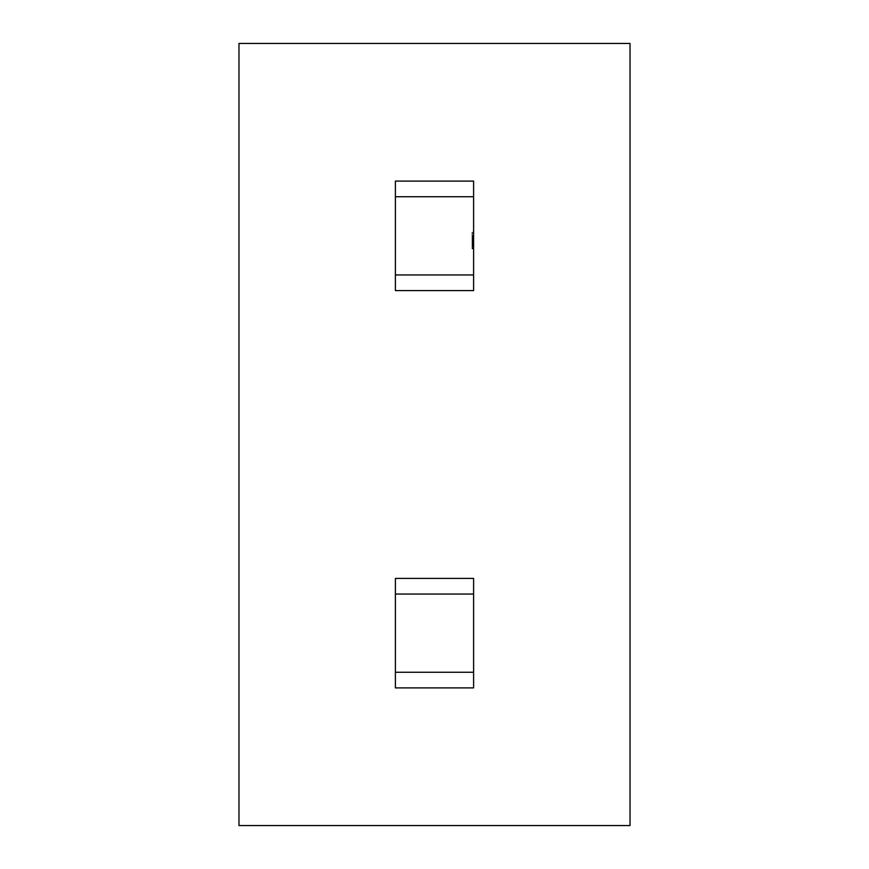 <?xml version="1.0" encoding="UTF-8"?>
<svg xmlns="http://www.w3.org/2000/svg" width="869" height="869" viewBox="0 0 869 869"><rect width="100%" height="100%" fill="white"/><g stroke="black" fill="none" stroke-linecap="round" stroke-linejoin="round"><path stroke-width="0.65" stroke-dasharray="4.34 3.26" d="M472.041 243.407L472.041 235.847L473.605 235.847L473.605 248.686L473.605 232.316L473.605 248.686L473.605 232.316L473.605 248.36L473.605 235.847L473.605 244.993L473.605 235.847L473.605 244.993L473.605 235.847L473.605 242.429L473.605 235.847L472.041 235.847L472.041 244.993L473.605 244.993L472.041 244.993L472.041 243.407L473.605 243.407M473.605 196.742L473.605 290.594L395.395 290.594L395.395 196.742L473.605 196.742L395.395 196.742L395.395 181.1L473.605 181.1L473.605 196.742L395.395 196.742M473.605 238.16L473.605 240.8L473.605 235.521L473.605 238.16L472.041 238.16L472.041 244.026L473.605 244.026L473.605 236.813L473.605 244.026L473.605 236.813L473.605 244.026L473.605 236.965L473.605 244.026L472.041 244.026L472.041 235.847L473.605 235.847L472.041 235.847L472.041 248.36L473.605 248.36L472.041 248.36L472.041 235.847L473.605 235.847L472.041 235.847L472.041 244.026L472.041 235.847L473.605 235.847L472.041 235.847L472.041 239.855L473.605 239.855L472.041 239.855L472.041 235.847L473.605 235.847L472.041 235.847L472.041 248.36L473.605 248.36L472.041 248.36L472.041 239.203L473.605 239.203M473.605 246.915L473.605 248.838L473.605 246.915L473.605 248.838L473.605 246.915L472.041 246.915L472.041 247.871L473.605 247.871L472.041 247.871L472.041 248.838L473.605 248.838L472.041 248.838L472.041 246.915L473.605 246.915M473.605 274.952L395.395 274.952M630.025 43.45L238.975 43.45L238.975 825.55L630.025 825.55L630.025 43.45M473.605 672.258L473.605 594.048L395.395 594.048L395.395 578.406L473.605 578.406L473.605 594.048L395.395 594.048L395.395 672.258L473.605 672.258L395.395 672.258L395.395 687.9L473.605 687.9L473.605 672.258L395.395 672.258M473.605 594.048L395.395 594.048M472.041 244.689L473.605 244.689M472.041 243.005L472.041 235.684L472.041 245.156L473.605 245.156L472.041 245.156L472.041 242.94L473.605 242.94L472.041 242.951L472.041 245.156L473.605 245.156L472.041 245.156L472.041 243.646L473.605 243.635L472.041 243.646L472.041 245.156L472.041 243.005L473.605 243.005M472.041 245.764L472.041 235.521L472.041 244.026L472.041 240.409L473.605 240.398L472.041 240.398L473.605 240.387L472.041 240.387L472.041 236.965L472.041 240.474L472.041 235.847L473.605 235.847L472.041 235.847L472.041 243.863L473.605 243.852L472.041 243.863L472.041 245.764L473.605 245.764M472.041 239.203L472.041 248.686L472.041 235.684L473.605 235.684L472.041 235.684L473.605 235.684L472.041 235.684L472.041 236.726L473.605 236.726L472.041 236.726L472.041 237.769L473.605 237.802L472.041 237.769L472.041 235.684L472.041 237.541L473.605 237.541M472.041 237.541L472.041 248.686L472.041 243.331L472.041 245.156L472.041 243.863L473.605 244.026L472.041 244.026L473.605 244.026L472.041 244.026L473.605 244.026L472.041 244.026L472.041 242.06L473.605 242.06M472.041 236.813L473.605 236.813L472.041 236.813L473.605 236.813L472.041 236.813L472.041 240.398L473.605 240.409L472.041 240.398L472.041 244.026L472.041 240.441L473.605 240.441L472.041 240.452L472.041 236.813L473.605 236.813M472.041 242.06L472.041 248.36L472.041 235.847L472.041 242.429L473.605 242.429L472.041 242.429L472.041 235.847L473.605 235.847L472.041 235.847L473.605 235.847L472.041 235.847L473.605 235.847L472.041 235.847L473.605 235.847L472.041 235.847L473.605 235.847L472.041 235.847L473.605 235.847L472.041 235.847L472.041 240.452L473.605 240.441L472.041 240.452L472.041 245.156L473.605 245.156L472.041 245.156L473.605 245.156L472.041 245.156L473.605 245.156L472.041 245.156L472.041 243.396L473.605 243.396L472.041 243.396L472.041 244.993L473.605 244.993L472.041 244.993L473.605 244.993L472.041 244.993L473.605 244.993L472.041 244.993L473.605 244.993L472.041 244.993L473.605 244.993L472.041 244.993L473.605 244.993L472.041 244.993L472.041 234.934L473.605 234.934L472.041 234.934L472.041 232.316L473.605 232.316L472.041 232.316L472.041 235.206L473.605 235.206L472.041 235.206L473.605 235.206L472.041 235.206L472.041 233.435L473.605 233.435L472.041 233.435L472.041 237.595L473.605 237.595L472.041 237.595L472.041 235.847L473.605 235.847L472.041 235.847L472.041 244.993L473.605 244.993L472.041 244.993L472.041 243.342L473.605 243.331L472.041 243.342L472.041 245.156L472.041 240.517L473.605 240.474L472.041 240.474L472.041 244.026L472.041 240.409L473.605 240.398L472.041 240.409L472.041 236.965L473.605 236.965L472.041 236.965L472.041 240.474L472.041 235.847L473.605 235.847L472.041 235.847L472.041 240.148L473.605 240.159L472.041 240.148L472.041 242.234L473.605 242.234L472.041 242.234L472.041 244.026L473.605 244.026L472.041 244.026L472.041 241.604L473.605 241.604L472.041 241.604L472.041 235.847L473.605 235.847L472.041 235.847L472.041 244.993L473.605 244.993L472.041 244.993L472.041 235.847L473.605 235.847L472.041 235.847L472.041 248.36L473.605 248.36L472.041 248.36L472.041 235.521L473.605 235.521L472.041 235.521L472.041 238.16M472.041 241.886L472.041 235.847L472.041 244.993L472.041 238.41L473.605 238.41L472.041 238.41L472.041 244.993L473.605 244.993L472.041 244.993L472.041 238.41L473.605 238.41L472.041 238.41L472.041 244.993L473.605 244.993L472.041 244.993L472.041 238.41L472.041 244.993L473.605 244.993L472.041 244.993L472.041 235.847L473.605 235.847L472.041 235.847L472.041 241.886L473.605 241.886M472.041 240.344L473.605 240.344M472.041 245.916L472.041 241.137L472.041 245.916L473.605 245.916L473.605 241.137L473.605 245.916M472.041 241.137L473.605 241.137L472.041 241.137M472.041 238.258L473.605 238.258M472.041 238.899L473.605 238.921M472.041 248.686L473.605 248.686M472.041 246.568L473.605 246.568M472.041 247.393L472.041 245.818L473.605 245.797L472.041 245.818L472.041 247.393L473.605 247.393M472.041 244.2L473.605 244.2M472.041 243.863L473.605 243.863L472.041 243.863M472.041 243.266L473.605 243.266M472.041 243.646L473.605 243.646M472.041 244.841L473.605 244.841M472.041 247.871L473.605 247.871L472.041 247.871L472.041 248.838L472.041 247.871M472.041 243.592L472.041 248.36L473.605 248.36L472.041 248.36L472.041 243.592L473.605 243.592M472.041 248.36L473.605 248.36L472.041 248.36M472.041 242.744L473.605 242.744M472.041 237.769L472.041 236.726L473.605 236.726L472.041 236.726L472.041 237.769L473.605 237.769M472.041 235.684L472.041 236.726L472.041 235.684L473.605 235.684M472.041 238.41L472.041 244.993L472.041 235.847L473.605 235.847L472.041 235.847L473.605 235.847L472.041 235.847L473.605 235.847L472.041 235.847L472.041 244.993L473.605 244.993L472.041 244.993L473.605 244.993L472.041 244.993L472.041 238.41L473.605 238.41L472.041 238.41L472.041 244.993L473.605 244.993L472.041 244.993L472.041 235.847L473.605 235.847L472.041 235.847L472.041 242.429L473.605 242.429L472.041 242.429L472.041 235.847L473.605 235.847L472.041 235.847L472.041 244.993L473.605 244.993L472.041 244.993L472.041 238.41L472.041 244.993L473.605 244.993L472.041 244.993L472.041 238.41L473.605 238.41M472.041 244.993L473.605 244.993L472.041 244.993M472.041 235.847L473.605 235.847L472.041 235.847L472.041 242.429L472.041 235.847M472.041 240.8L473.605 240.8L472.041 240.8M472.041 239.399L473.605 239.399M472.041 240.496L473.605 240.517M472.041 239.692L473.605 239.692M472.041 242.158L473.605 242.158M472.041 240.865L473.605 240.865L472.041 240.865M472.041 239.149L473.605 239.149L472.041 239.149M472.041 237.737L473.605 237.737L472.041 237.737M472.041 237.128L473.605 237.128L472.041 237.128M472.041 240.148L473.605 240.148"/><path stroke-width="1.3" d="M473.605 181.1L473.605 196.742L395.395 196.742L395.395 181.1L473.605 181.1M473.605 274.952L395.395 274.952L395.395 290.594L473.605 290.594L473.605 196.742M395.395 274.952L395.395 196.742M630.025 43.45L238.975 43.45L238.975 825.55L630.025 825.55L630.025 43.45M473.605 578.406L395.395 578.406L395.395 594.048L473.605 594.048L473.605 578.406M395.395 672.258L395.395 687.9L473.605 687.9L473.605 672.258L395.395 672.258L395.395 594.048M473.605 672.258L473.605 594.048"/></g></svg>
